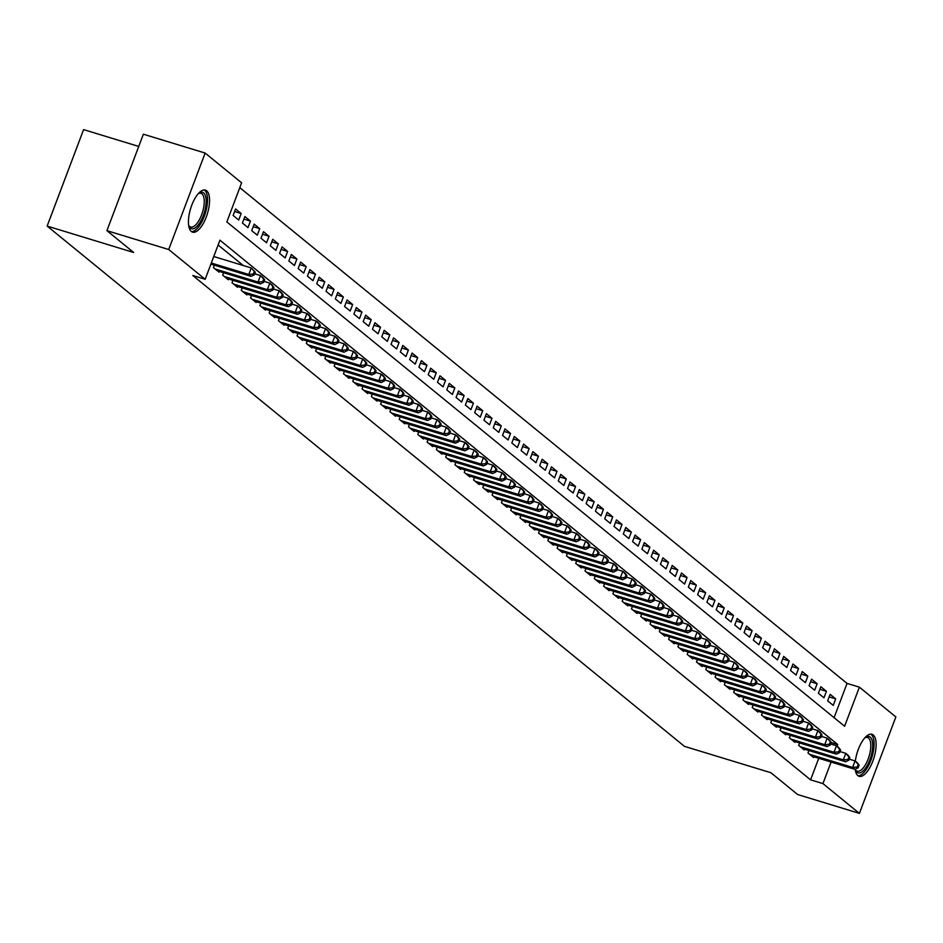 <?xml version="1.0" encoding="UTF-8"?>
<svg xmlns="http://www.w3.org/2000/svg" width="943" height="943" viewBox="0 0 943 943"><rect width="100%" height="100%" fill="white"/><g stroke="black" fill="none" stroke-linecap="round" stroke-linejoin="round"><path stroke-width="1.41" d="M855.325 761.131A21.984 8.77 -73 0 1 871.969 734.279A21.984 8.77 -73 0 1 873.23 734.962A21.984 8.77 -73 0 1 873.395 759.551A21.984 8.77 -73 0 1 859.132 776.313A21.984 8.77 -73 0 1 857.871 775.629A21.984 8.77 -73 0 1 855.171 769.205M191.323 231.483A21.984 8.77 -73 0 1 191.158 206.894A21.984 8.77 -73 0 1 205.421 190.121A21.984 8.77 -73 0 1 206.694 190.816A21.984 8.77 -73 0 1 206.847 215.393A21.984 8.77 -73 0 1 192.596 232.167A21.984 8.77 -73 0 1 191.323 231.483M138.751 146.448L83.597 129.615L47.15 226.072L684.429 746.337L770.914 772.73L797.625 794.525L859.403 813.385L822.944 783.609L831.089 762.05M47.15 226.072L133.635 252.465L106.924 230.658L143.371 134.201L205.15 153.061L241.62 182.824L226.839 221.923L844.61 726.263L859.391 687.164L895.85 716.928L859.403 813.385M834.083 717.67L847.038 683.392L239.793 187.657M847.038 683.392L859.391 687.164M808.894 750.534L807.974 752.985L813.55 757.535L813.833 756.793M799.605 742.954L798.686 745.394L804.261 749.944L804.532 749.202M790.317 735.363L789.397 737.815L794.973 742.365L795.244 741.622M781.028 727.784L780.109 730.236L785.672 734.786L785.955 734.031M771.739 720.193L770.808 722.644L776.384 727.194L776.667 726.452M762.451 712.613L761.52 715.065L767.095 719.615L767.378 718.872M753.162 705.034L752.231 707.474L757.807 712.024L758.089 711.281M743.874 697.443L742.943 699.895L748.518 704.445L748.801 703.702M734.573 689.863L733.654 692.315L739.229 696.865L739.512 696.111M725.285 682.272L724.365 684.724L729.941 689.274L730.224 688.531M715.996 674.693L715.077 677.145L720.652 681.695L720.935 680.952M706.708 667.114L705.788 669.554L711.364 674.104L711.635 673.361M697.419 659.522L696.5 661.974L702.063 666.524L702.346 665.782M688.131 651.943L687.199 654.395L692.775 658.945L693.058 658.19M678.842 644.352L677.911 646.804L683.486 651.354L683.769 650.611M669.554 636.773L668.622 639.224L674.198 643.774L674.481 643.032M660.265 629.193L659.334 631.633L664.909 636.183L665.192 635.441M650.976 621.602L650.045 624.054L655.621 628.604L655.904 627.861M641.676 614.023L640.757 616.474L646.332 621.024L646.615 620.27M632.388 606.443L631.468 608.883L637.044 613.433L637.327 612.691M623.099 598.852L622.18 601.304L627.755 605.854L628.026 605.111M613.81 591.273L612.891 593.713L618.467 598.263L618.738 597.52M604.522 583.682L603.603 586.133L609.166 590.683L609.449 589.941M595.233 576.102L594.302 578.554L599.878 583.104L600.161 582.35M585.945 568.523L585.014 570.963L590.589 575.513L590.872 574.77M576.656 560.932L575.725 563.384L581.301 567.934L581.583 567.191M567.368 553.352L566.437 555.792L572.012 560.354L572.295 559.6M558.079 545.761L557.148 548.213L562.723 552.763L563.006 552.02M548.779 538.182L547.859 540.634L553.435 545.184L553.718 544.441M539.49 530.603L538.571 533.043L544.146 537.593L544.429 536.85M530.202 523.011L529.282 525.463L534.858 530.013L535.129 529.271M520.913 515.432L519.994 517.884L525.557 522.434L525.84 521.679M511.625 507.841L510.693 510.293L516.269 514.843L516.552 514.1M502.336 500.261L501.405 502.713L506.98 507.263L507.263 506.521M493.048 492.682L492.116 495.122L497.692 499.672L497.975 498.93M483.759 485.091L482.828 487.543L488.403 492.093L488.686 491.35M474.47 477.512L473.539 479.963L479.115 484.513L479.398 483.759M465.17 469.92L464.251 472.372L469.826 476.922L470.109 476.18M455.882 462.341L454.962 464.793L460.538 469.343L460.821 468.6M446.593 454.762L445.674 457.202L451.249 461.752L451.532 461.009M437.304 447.171L436.385 449.622L441.961 454.172L442.232 453.43M428.016 439.591L427.096 442.043L432.66 446.593L432.943 445.839M418.727 432L417.796 434.452L423.372 439.002L423.655 438.259M409.439 424.421L408.508 426.873L414.083 431.423L414.366 430.68M400.15 416.841L399.219 419.281L404.795 423.831L405.077 423.089M390.862 409.25L389.93 411.702L395.506 416.252L395.789 415.509M381.573 401.671L380.642 404.123L386.217 408.673L386.5 407.918M372.273 394.091L371.353 396.531L376.929 401.081L377.212 400.339M362.984 386.5L362.065 388.952L367.64 393.502L367.923 392.76M353.696 378.921L352.776 381.361L358.352 385.911L358.623 385.168M344.407 371.33L343.488 373.782L349.051 378.332L349.334 377.589M335.119 363.75L334.187 366.202L339.763 370.752L340.046 369.998M325.83 356.171L324.899 358.611L330.474 363.161L330.757 362.418M316.542 348.58L315.61 351.032L321.186 355.582L321.469 354.839M307.253 341.001L306.322 343.441L311.897 348.002L312.18 347.248M297.964 333.409L297.033 335.861L302.609 340.411L302.892 339.669M288.664 325.83L287.745 328.282L293.32 332.832L293.603 332.089M279.376 318.251L278.456 320.691L284.032 325.241L284.314 324.498M270.087 310.66L269.168 313.111L274.743 317.661L275.026 316.919M260.798 303.08L259.879 305.532L265.454 310.082L265.726 309.328M251.51 295.489L250.59 297.941L256.154 302.491L256.437 301.748M242.221 287.91L241.29 290.361L246.866 294.911L247.149 294.169M232.933 280.33L232.002 282.77L237.577 287.32L237.86 286.578M223.644 272.739L222.713 275.191L228.289 279.741L228.571 278.998M214.356 265.16L213.424 267.612L219 272.162L219.283 271.407M234.63 211.503L241.16 213.507L235.585 208.957L233.121 215.464L238.697 220.014L241.16 213.507M243.919 219.094L250.449 221.086L244.885 216.536L242.422 223.055L247.985 227.605L250.449 221.086M253.207 226.674L259.738 228.666L254.174 224.116L251.71 230.634L257.286 235.184L259.738 228.666M262.496 234.253L269.038 236.257L263.462 231.707L260.999 238.225L266.574 242.775L269.038 236.257M271.784 241.844L278.326 243.836L272.751 239.286L270.287 245.805L275.863 250.355L278.326 243.836M281.073 249.423L287.615 251.427L282.04 246.877L279.576 253.384L285.151 257.934L287.615 251.427M290.361 257.015L296.904 259.007L291.328 254.457L288.864 260.975L294.44 265.525L296.904 259.007M299.65 264.594L306.192 266.586L300.617 262.036L298.153 268.555L303.729 273.105L306.192 266.586M308.939 272.173L315.481 274.177L309.905 269.627L307.442 276.146L313.017 280.696L315.481 274.177M318.227 279.765L324.769 281.757L319.194 277.207L316.73 283.725L322.306 288.275L324.769 281.757M327.527 287.344L334.058 289.348L328.482 284.786L326.03 291.304L331.594 295.854L334.058 289.348M336.816 294.935L343.346 296.927L337.783 292.377L335.319 298.896L340.894 303.446L343.346 296.927M346.105 302.514L352.647 304.506L347.071 299.957L344.608 306.475L350.183 311.025L352.647 304.506M355.393 310.094L361.935 312.098L356.36 307.548L353.896 314.066L359.472 318.616L361.935 312.098M364.682 317.685L371.224 319.677L365.648 315.127L363.185 321.646L368.76 326.195L371.224 319.677M373.97 325.264L380.512 327.256L374.937 322.706L372.473 329.225L378.049 333.775L380.512 327.256M383.259 332.855L389.801 334.848L384.225 330.298L381.762 336.816L387.337 341.366L389.801 334.848M392.547 340.435L399.089 342.427L393.514 337.877L391.05 344.395L396.626 348.945L399.089 342.427M401.836 348.014L408.378 350.018L402.802 345.468L400.339 351.987L405.914 356.537L408.378 350.018M411.136 355.605L417.666 357.597L412.091 353.047L409.627 359.566L415.203 364.116L417.666 357.597M420.425 363.185L426.955 365.177L421.391 360.627L418.928 367.145L424.491 371.695L426.955 365.177M429.713 370.776L436.244 372.768L430.68 368.218L428.216 374.736L433.792 379.286L436.244 372.768M439.002 378.355L445.544 380.347L439.968 375.797L437.505 382.316L443.08 386.866L445.544 380.347M448.29 385.935L454.832 387.938L449.257 383.388L446.793 389.895L452.369 394.457L454.832 387.938M457.579 393.526L464.121 395.518L458.546 390.968L456.082 397.486L461.657 402.036L464.121 395.518M466.868 401.105L473.41 403.097L467.834 398.547L465.37 405.066L470.946 409.616L473.41 403.097M476.156 408.684L482.698 410.688L477.123 406.138L474.659 412.657L480.235 417.207L482.698 410.688M485.445 416.276L491.987 418.268L486.411 413.718L483.948 420.236L489.523 424.786L491.987 418.268M494.733 423.855L501.275 425.859L495.7 421.309L493.236 427.816L498.812 432.365L501.275 425.859M504.034 431.446L510.564 433.438L504.988 428.888L502.536 435.407L508.1 439.957L510.564 433.438M513.322 439.025L519.852 441.018L514.289 436.468L511.825 442.986L517.401 447.536L519.852 441.018M522.611 446.605L529.153 448.609L523.577 444.059L521.114 450.577L526.689 455.127L529.153 448.609M531.899 454.196L538.441 456.188L532.866 451.638L530.402 458.157L535.978 462.707L538.441 456.188M541.188 461.775L547.73 463.779L542.154 459.229L539.691 465.736L545.266 470.286L547.73 463.779M550.476 469.366L557.018 471.359L551.443 466.809L548.979 473.327L554.555 477.877L557.018 471.359M559.765 476.946L566.307 478.938L560.731 474.388L558.268 480.906L563.843 485.456L566.307 478.938M569.053 484.525L575.595 486.529L570.02 481.979L567.556 488.498L573.132 493.048L575.595 486.529M578.342 492.116L584.884 494.108L579.308 489.558L576.845 496.077L582.42 500.627L584.884 494.108M587.63 499.696L594.173 501.688L588.597 497.138L586.133 503.656L591.709 508.206L594.173 501.688M596.931 507.287L603.461 509.279L597.897 504.729L595.434 511.247L600.997 515.797L603.461 509.279M606.219 514.866L612.75 516.858L607.186 512.308L604.722 518.827L610.298 523.377L612.75 516.858M615.508 522.446L622.05 524.449L616.474 519.899L614.011 526.418L619.586 530.968L622.05 524.449M624.796 530.037L631.338 532.029L625.763 527.479L623.299 533.997L628.875 538.547L631.338 532.029M634.085 537.616L640.627 539.608L635.052 535.058L632.588 541.577L638.163 546.127L640.627 539.608M643.374 545.207L649.916 547.199L644.34 542.649L641.877 549.168L647.452 553.718L649.916 547.199M652.662 552.787L659.204 554.779L653.629 550.229L651.165 556.747L656.741 561.297L659.204 554.779M661.951 560.366L668.493 562.37L662.917 557.82L660.454 564.327L666.029 568.888L668.493 562.37M671.239 567.957L677.781 569.949L672.206 565.399L669.742 571.918L675.318 576.468L677.781 569.949M680.54 575.536L687.07 577.529L681.494 572.979L679.043 579.497L684.606 584.047L687.07 577.529M689.828 583.128L696.358 585.12L690.795 580.57L688.331 587.088L693.895 591.638L696.358 585.12M699.117 590.707L705.659 592.699L700.083 588.149L697.62 594.668L703.195 599.218L705.659 592.699M708.405 598.286L714.947 600.29L709.372 595.74L706.908 602.247L712.484 606.797L714.947 600.29M717.694 605.877L724.236 607.87L718.66 603.32L716.197 609.838L721.772 614.388L724.236 607.87M726.982 613.457L733.524 615.449L727.949 610.899L725.485 617.417L731.061 621.967L733.524 615.449M736.271 621.036L742.813 623.04L737.237 618.49L734.774 625.009L740.349 629.559L742.813 623.04M745.559 628.627L752.101 630.619L746.526 626.069L744.062 632.588L749.638 637.138L752.101 630.619M754.848 636.207L761.39 638.211L755.815 633.661L753.351 640.167L758.926 644.717L761.39 638.211M764.136 643.798L770.679 645.79L765.103 641.24L762.639 647.758L768.215 652.308L770.679 645.79M773.437 651.377L779.967 653.369L774.392 648.819L771.94 655.338L777.504 659.888L779.967 653.369M782.725 658.957L789.256 660.96L783.692 656.411L781.228 662.929L786.804 667.479L789.256 660.96M792.014 666.548L798.556 668.54L792.98 663.99L790.517 670.508L796.092 675.058L798.556 668.54M801.302 674.127L807.845 676.131L802.269 671.569L799.805 678.088L805.381 682.638L807.845 676.131M810.591 681.718L817.133 683.71L811.558 679.16L809.094 685.679L814.669 690.229L817.133 683.71M819.88 689.298L826.422 691.29L820.846 686.74L818.383 693.258L823.958 697.808L826.422 691.29M827.671 700.849L833.247 705.399L835.71 698.881L830.135 694.331L827.671 700.849M837.066 746.231L837.714 744.51L219.943 240.182L205.173 279.281L192.82 275.509L810.579 779.849L818.736 758.278M243.259 265.525L218.116 245.003M106.924 230.658L168.703 249.518L205.15 153.061M810.579 779.849L822.944 783.609M205.173 279.281L168.703 249.518M831.243 742.542L837.714 744.51M829.168 696.877L835.71 698.881M211.303 263.038L248.763 274.472L251.086 276.37L210.902 264.111M213.766 256.52L251.227 267.953L255.317 272.221L254.386 271.454L253.408 274.059L254.339 274.826L255.317 272.221M253.408 274.059L248.763 274.472L251.227 267.953L254.386 271.454M251.086 276.37L254.339 274.826M198.419 193.515A19.025 7.591 -73 0 1 198.867 193.197A19.025 7.591 -73 0 1 203.676 192.95A19.025 7.591 -73 0 1 203.299 215.664A19.025 7.591 -73 0 1 190.38 228.135A19.025 7.591 -73 0 1 188.871 225.955A19.025 7.591 -73 0 1 188.683 225.436M188.659 225.271A17.611 7.025 107 0 0 189.637 226.461A17.611 7.025 107 0 0 190.651 227.004A17.611 7.025 107 0 0 202.085 213.566A17.611 7.025 107 0 0 201.955 193.869A17.611 7.025 107 0 0 200.93 193.315A17.611 7.025 107 0 0 198.301 193.645M191.441 231.577A21.842 8.711 107 0 0 205.138 213.825A21.842 8.711 107 0 0 204.666 190.333A21.842 8.711 107 0 0 204.136 189.979M864.967 737.662A19.025 7.591 -73 0 1 865.415 737.355A19.025 7.591 -73 0 1 872.322 750.333A19.025 7.591 -73 0 1 864.377 769.606A19.025 7.591 -73 0 1 855.419 770.101A19.025 7.591 -73 0 1 855.218 769.594M855.195 769.417A17.611 7.025 107 0 0 857.199 771.162A17.611 7.025 107 0 0 870.448 750.274A17.611 7.025 107 0 0 867.477 737.473A17.611 7.025 107 0 0 864.849 737.791M857.989 775.724A21.842 8.711 107 0 0 873.631 749.685A21.842 8.711 107 0 0 870.684 734.125M215.051 268.932L258.052 282.051L260.374 283.949L217.373 270.83M254.728 273.776L260.516 275.533L262.838 277.431L264.606 279.8L263.686 279.045L262.696 281.651L263.627 282.405L264.606 279.8M262.696 281.651L258.052 282.051L260.516 275.533L263.686 279.045M260.374 283.949L263.627 282.405M224.34 276.523L267.341 289.642L269.663 291.54L226.662 278.409M264.016 281.356L269.804 283.124L272.126 285.022L273.906 287.379L272.975 286.625L271.985 289.23L272.916 289.996L273.906 287.379M271.985 289.23L267.341 289.642L269.804 283.124L272.975 286.625M269.663 291.54L272.916 289.996M233.628 284.102L276.629 297.222L278.951 299.12L235.95 286M273.317 288.947L279.093 290.703L281.415 292.601L283.195 294.97L282.263 294.204L281.273 296.821L282.205 297.575L283.195 294.97M281.273 296.821L276.629 297.222L279.093 290.703L282.263 294.204M278.951 299.12L282.205 297.575M242.917 291.682L285.918 304.801L288.24 306.699L245.239 293.579M282.605 296.526L288.381 298.294L290.703 300.18L292.483 302.55L291.552 301.795L290.562 304.4L291.493 305.155L292.483 302.55M290.562 304.4L285.918 304.801L288.381 298.294L291.552 301.795M288.24 306.699L291.493 305.155M252.205 299.273L295.206 312.392L297.528 314.29L254.527 301.171M291.894 304.106L297.67 305.874L299.992 307.772L301.772 310.141L300.841 309.375L299.85 311.98L300.782 312.746L301.772 310.141M299.85 311.98L295.206 312.392L297.67 305.874L300.841 309.375M297.528 314.29L300.782 312.746M261.506 306.852L304.495 319.972L306.817 321.869L263.828 308.75M301.182 311.697L306.958 313.453L309.28 315.351L311.06 317.72L310.129 316.966L309.151 319.571L310.07 320.325L311.06 317.72M309.151 319.571L304.495 319.972L306.958 313.453L310.129 316.966M306.817 321.869L310.07 320.325M270.794 314.443L313.783 327.563L316.105 329.449L273.116 316.329M310.471 319.276L316.247 321.044L318.569 322.942L320.349 325.3L319.418 324.545L318.439 327.15L319.359 327.916L320.349 325.3M318.439 327.15L313.783 327.563L316.247 321.044L319.418 324.545M316.105 329.449L319.359 327.916M280.083 322.023L323.072 335.142L325.394 337.04L282.405 323.921M319.76 326.867L325.535 328.624L327.858 330.521L329.637 332.891L328.706 332.125L327.728 334.741L328.659 335.496L329.637 332.891M327.728 334.741L323.072 335.142L325.535 328.624L328.706 332.125M325.394 337.04L328.659 335.496M289.371 329.602L332.372 342.722L334.694 344.619L291.693 331.5M329.048 334.447L334.824 336.215L337.158 338.101L338.926 340.47L337.995 339.716L337.016 342.321L337.948 343.075L338.926 340.47M337.016 342.321L332.372 342.722L334.824 336.215L337.995 339.716M334.694 344.619L337.948 343.075M298.66 337.193L341.661 350.313L343.983 352.211L300.982 339.091M338.337 342.026L344.124 343.794L346.446 345.692L348.215 348.061L347.295 347.295L346.305 349.9L347.236 350.666L348.215 348.061M346.305 349.9L341.661 350.313L344.124 343.794L347.295 347.295M343.983 352.211L347.236 350.666M307.948 344.773L350.949 357.892L353.271 359.79L310.271 346.67M347.625 349.617L353.413 351.374L355.735 353.271L357.503 355.641L356.584 354.886L355.594 357.491L356.525 358.246L357.503 355.641M355.594 357.491L350.949 357.892L353.413 351.374L356.584 354.886M353.271 359.79L356.525 358.246M317.237 352.352L360.238 365.483L362.56 367.369L319.559 354.25M356.925 357.197L362.701 358.965L365.024 360.863L366.803 363.22L365.872 362.466L364.882 365.071L365.813 365.825L366.803 363.22M364.882 365.071L360.238 365.483L362.701 358.965L365.872 362.466M362.56 367.369L365.813 365.825M326.526 359.943L369.526 373.063L371.848 374.96L328.848 361.841M366.214 364.776L371.99 366.544L374.312 368.442L376.092 370.811L375.161 370.045L374.171 372.662L375.102 373.416L376.092 370.811M374.171 372.662L369.526 373.063L371.99 366.544L375.161 370.045M371.848 374.96L375.102 373.416M335.814 367.522L378.815 380.642L381.137 382.54L338.136 369.42M375.503 372.367L381.278 374.123L383.601 376.021L385.381 378.391L384.449 377.636L383.459 380.241L384.39 380.996L385.381 378.391M383.459 380.241L378.815 380.642L381.278 374.123L384.449 377.636M381.137 382.54L384.39 380.996M345.114 375.114L388.103 388.233L390.426 390.131L347.437 377M384.791 379.946L390.567 381.715L392.889 383.612L394.669 385.982L393.738 385.216L392.748 387.821L393.679 388.587L394.669 385.982M392.748 387.821L388.103 388.233L390.567 381.715L393.738 385.216M390.426 390.131L393.679 388.587M354.403 382.693L397.392 395.812L399.714 397.71L356.725 384.591M394.08 387.538L399.856 389.294L402.178 391.192L403.958 393.561L403.026 392.807L402.048 395.412L402.967 396.166L403.958 393.561M402.048 395.412L397.392 395.812L399.856 389.294L403.026 392.807M399.714 397.71L402.967 396.166M363.692 390.272L406.681 403.404L409.003 405.29L366.014 392.17M403.368 395.117L409.144 396.885L411.466 398.783L413.246 401.14L412.315 400.386L411.337 402.991L412.268 403.745L413.246 401.14M411.337 402.991L406.681 403.404L409.144 396.885L412.315 400.386M409.003 405.29L412.268 403.745M372.98 397.863L415.981 410.983L418.303 412.881L375.302 399.761M412.657 402.696L418.433 404.464L420.755 406.362L422.535 408.732L421.604 407.965L420.625 410.582L421.556 411.337L422.535 408.732M420.625 410.582L415.981 410.983L418.433 404.464L421.604 407.965M418.303 412.881L421.556 411.337M382.269 405.443L425.269 418.562L427.592 420.46L384.591 407.341M421.945 410.288L427.733 412.044L430.055 413.942L431.823 416.311L430.892 415.557L429.914 418.162L430.845 418.916L431.823 416.311M429.914 418.162L425.269 418.562L427.733 412.044L430.892 415.557M427.592 420.46L430.845 418.916M391.557 413.034L434.558 426.153L436.88 428.051L393.879 414.92M431.234 417.867L437.022 419.635L439.344 421.533L441.112 423.89L440.192 423.136L439.202 425.741L440.133 426.507L441.112 423.89M439.202 425.741L434.558 426.153L437.022 419.635L440.192 423.136M436.88 428.051L440.133 426.507M400.846 420.613L443.847 433.733L446.169 435.631L403.168 422.511M440.522 425.458L446.31 427.214L448.632 429.112L450.412 431.481L449.481 430.727L448.491 433.332L449.422 434.086L450.412 431.481M448.491 433.332L443.847 433.733L446.31 427.214L449.481 430.727M446.169 435.631L449.422 434.086M410.134 428.193L453.135 441.324L455.457 443.21L412.456 430.091M449.823 433.037L455.599 434.806L457.921 436.692L459.701 439.061L458.769 438.306L457.779 440.911L458.711 441.666L459.701 439.061M457.779 440.911L453.135 441.324L455.599 434.806L458.769 438.306M455.457 443.21L458.711 441.666M419.423 435.784L462.424 448.903L464.746 450.801L421.745 437.682M459.111 440.617L464.887 442.385L467.209 444.283L468.989 446.652L468.058 445.886L467.068 448.491L467.999 449.257L468.989 446.652M467.068 448.491L462.424 448.903L464.887 442.385L468.058 445.886M464.746 450.801L467.999 449.257M428.711 443.363L471.712 456.483L474.034 458.381L431.034 445.261M468.4 448.208L474.176 449.964L476.498 451.862L478.278 454.231L477.347 453.477L476.356 456.082L477.288 456.836L478.278 454.231M476.356 456.082L471.712 456.483L474.176 449.964L477.347 453.477M474.034 458.381L477.288 456.836M438.012 450.954L481.001 464.074L483.323 465.972L440.334 452.84M477.688 455.787L483.464 457.555L485.786 459.453L487.566 461.811L486.635 461.056L485.657 463.661L486.576 464.428L487.566 461.811M485.657 463.661L481.001 464.074L483.464 457.555L486.635 461.056M483.323 465.972L486.576 464.428M447.3 458.534L490.289 471.653L492.611 473.551L449.622 460.432M486.977 463.378L492.753 465.135L495.075 467.033L496.855 469.402L495.924 468.636L494.945 471.252L495.865 472.007L496.855 469.402M494.945 471.252L490.289 471.653L492.753 465.135L495.924 468.636M492.611 473.551L495.865 472.007M456.589 466.113L499.578 479.233L501.9 481.13L458.911 468.011M496.266 470.958L502.041 472.726L504.364 474.612L506.143 476.981L505.212 476.227L504.234 478.832L505.165 479.586L506.143 476.981M504.234 478.832L499.578 479.233L502.041 472.726L505.212 476.227M501.9 481.13L505.165 479.586M465.877 473.704L508.878 486.824L511.2 488.722L468.2 475.602M505.554 478.537L511.33 480.305L513.652 482.203L515.432 484.572L514.501 483.806L513.522 486.411L514.454 487.177L515.432 484.572M513.522 486.411L508.878 486.824L511.33 480.305L514.501 483.806M511.2 488.722L514.454 487.177M475.166 481.284L518.167 494.403L520.489 496.301L477.488 483.181M514.843 486.128L520.63 487.885L522.952 489.782L524.721 492.152L523.801 491.397L522.811 494.002L523.742 494.757L524.721 492.152M522.811 494.002L518.167 494.403L520.63 487.885L523.801 491.397M520.489 496.301L523.742 494.757M484.454 488.875L527.455 501.994L529.777 503.892L486.777 490.761M524.131 493.708L529.919 495.476L532.241 497.374L534.009 499.731L533.09 498.977L532.1 501.582L533.031 502.348L534.009 499.731M532.1 501.582L527.455 501.994L529.919 495.476L533.09 498.977M529.777 503.892L533.031 502.348M493.743 496.454L536.744 509.574L539.066 511.471L496.065 498.352M533.432 501.299L539.207 503.055L541.53 504.953L543.309 507.322L542.378 506.556L541.388 509.173L542.319 509.927L543.309 507.322M541.388 509.173L536.744 509.574L539.207 503.055L542.378 506.556M539.066 511.471L542.319 509.927M503.032 504.034L546.032 517.153L548.354 519.051L505.354 505.931M542.72 508.878L548.496 510.646L550.818 512.532L552.598 514.902L551.667 514.147L550.677 516.752L551.608 517.507L552.598 514.902M550.677 516.752L546.032 517.153L548.496 510.646L551.667 514.147M548.354 519.051L551.608 517.507M512.32 511.625L555.321 524.744L557.643 526.642L514.642 513.522M552.009 516.458L557.784 518.226L560.107 520.123L561.887 522.493L560.955 521.727L559.965 524.332L560.896 525.098L561.887 522.493M559.965 524.332L555.321 524.744L557.784 518.226L560.955 521.727M557.643 526.642L560.896 525.098M521.62 519.204L564.609 532.323L566.932 534.221L523.943 521.102M561.297 524.049L567.073 525.805L569.395 527.703L571.175 530.072L570.244 529.318L569.254 531.923L570.185 532.677L571.175 530.072M569.254 531.923L564.609 532.323L567.073 525.805L570.244 529.318M566.932 534.221L570.185 532.677M530.909 526.795L573.898 539.915L576.22 541.801L533.231 528.681M570.586 531.628L576.362 533.396L578.684 535.294L580.464 537.651L579.532 536.897L578.554 539.502L579.474 540.268L580.464 537.651M578.554 539.502L573.898 539.915L576.362 533.396L579.532 536.897M576.22 541.801L579.474 540.268M540.198 534.375L583.187 547.494L585.509 549.392L542.52 536.272M579.874 539.219L585.65 540.976L587.972 542.873L589.752 545.243L588.821 544.476L587.843 547.093L588.774 547.848L589.752 545.243M587.843 547.093L583.187 547.494L585.65 540.976L588.821 544.476M585.509 549.392L588.774 547.848M549.486 541.954L592.475 555.073L594.809 556.971L551.808 543.852M589.163 546.799L594.939 548.567L597.261 550.453L599.041 552.822L598.11 552.068L597.131 554.673L598.062 555.427L599.041 552.822M597.131 554.673L592.475 555.073L594.939 548.567L598.11 552.068M594.809 556.971L598.062 555.427M558.775 549.545L601.775 562.665L604.098 564.562L561.097 551.443M598.451 554.378L604.239 556.146L606.561 558.044L608.329 560.413L607.398 559.647L606.42 562.252L607.351 563.018L608.329 560.413M606.42 562.252L601.775 562.665L604.239 556.146L607.398 559.647M604.098 564.562L607.351 563.018M568.063 557.124L611.064 570.244L613.386 572.142L570.385 559.022M607.74 561.969L613.528 563.725L615.85 565.623L617.618 567.992L616.698 567.238L615.708 569.843L616.639 570.598L617.618 567.992M615.708 569.843L611.064 570.244L613.528 563.725L616.698 567.238M613.386 572.142L616.639 570.598M577.352 564.704L620.353 577.835L622.675 579.721L579.674 566.602M617.028 569.548L622.816 571.317L625.138 573.214L626.918 575.572L625.987 574.817L624.997 577.422L625.928 578.177L626.918 575.572M624.997 577.422L620.353 577.835L622.816 571.317L625.987 574.817M622.675 579.721L625.928 578.177M586.64 572.295L629.641 585.414L631.963 587.312L588.962 574.193M626.329 577.128L632.105 578.896L634.427 580.794L636.207 583.163L635.276 582.397L634.285 585.014L635.217 585.768L636.207 583.163M634.285 585.014L629.641 585.414L632.105 578.896L635.276 582.397M631.963 587.312L635.217 585.768M595.929 579.874L638.93 592.994L641.252 594.892L598.251 581.772M635.617 584.719L641.393 586.475L643.715 588.373L645.495 590.742L644.564 589.988L643.574 592.593L644.505 593.347L645.495 590.742M643.574 592.593L638.93 592.994L641.393 586.475L644.564 589.988M641.252 594.892L644.505 593.347M605.217 587.465L648.218 600.585L650.54 602.483L607.54 589.351M644.906 592.298L650.682 594.066L653.004 595.964L654.784 598.322L653.853 597.567L652.862 600.172L653.794 600.939L654.784 598.322M652.862 600.172L648.218 600.585L650.682 594.066L653.853 597.567M650.54 602.483L653.794 600.939M614.518 595.045L657.507 608.164L659.829 610.062L616.84 596.943M654.194 599.889L659.97 601.646L662.292 603.544L664.072 605.913L663.141 605.158L662.163 607.764L663.082 608.518L664.072 605.913M662.163 607.764L657.507 608.164L659.97 601.646L663.141 605.158M659.829 610.062L663.082 608.518M623.806 602.624L666.795 615.755L669.117 617.641L626.128 604.522M663.483 607.469L669.259 609.237L671.581 611.135L673.361 613.492L672.43 612.738L671.451 615.343L672.371 616.097L673.361 613.492M671.451 615.343L666.795 615.755L669.259 609.237L672.43 612.738M669.117 617.641L672.371 616.097M633.095 610.215L676.084 623.335L678.406 625.233L635.417 612.113M672.772 615.048L678.547 616.816L680.87 618.714L682.649 621.083L681.718 620.317L680.74 622.922L681.671 623.688L682.649 621.083M680.74 622.922L676.084 623.335L678.547 616.816L681.718 620.317M678.406 625.233L681.671 623.688M642.383 617.795L685.384 630.914L687.706 632.812L644.706 619.692M682.06 622.639L687.836 624.396L690.158 626.293L691.938 628.663L691.007 627.908L690.028 630.513L690.96 631.268L691.938 628.663M690.028 630.513L685.384 630.914L687.836 624.396L691.007 627.908M687.706 632.812L690.96 631.268M651.672 625.386L694.673 638.505L696.995 640.403L653.994 627.272M691.349 630.219L697.136 631.987L699.458 633.885L701.227 636.242L700.307 635.488L699.317 638.093L700.248 638.859L701.227 636.242M699.317 638.093L694.673 638.505L697.136 631.987L700.307 635.488M696.995 640.403L700.248 638.859M660.96 632.965L703.961 646.085L706.283 647.982L663.283 634.863M700.637 637.81L706.425 639.566L708.747 641.464L710.515 643.833L709.596 643.079L708.606 645.684L709.537 646.438L710.515 643.833M708.606 645.684L703.961 646.085L706.425 639.566L709.596 643.079M706.283 647.982L709.537 646.438M670.249 640.545L713.25 653.676L715.572 655.562L672.571 642.442M709.938 645.389L715.713 647.157L718.036 649.043L719.815 651.413L718.884 650.658L717.894 653.263L718.825 654.018L719.815 651.413M717.894 653.263L713.25 653.676L715.713 647.157L718.884 650.658M715.572 655.562L718.825 654.018M679.538 648.136L722.538 661.255L724.861 663.153L681.86 650.033M719.226 652.969L725.002 654.737L727.324 656.634L729.104 659.004L728.173 658.238L727.183 660.843L728.114 661.609L729.104 659.004M727.183 660.843L722.538 661.255L725.002 654.737L728.173 658.238M724.861 663.153L728.114 661.609M688.826 655.715L731.827 668.835L734.149 670.732L691.148 657.613M728.515 660.56L734.291 662.316L736.613 664.214L738.393 666.583L737.461 665.829L736.471 668.434L737.402 669.188L738.393 666.583M736.471 668.434L731.827 668.835L734.291 662.316L737.461 665.829M734.149 670.732L737.402 669.188M698.126 663.306L741.115 676.426L743.438 678.323L700.449 665.192M737.803 668.139L743.579 669.907L745.901 671.805L747.681 674.162L746.75 673.408L745.76 676.013L746.691 676.779L747.681 674.162M745.76 676.013L741.115 676.426L743.579 669.907L746.75 673.408M743.438 678.323L746.691 676.779M707.415 670.886L750.404 684.005L752.726 685.903L709.737 672.783M747.092 675.73L752.868 677.487L755.19 679.384L756.97 681.754L756.038 680.987L755.06 683.604L755.98 684.359L756.97 681.754M755.06 683.604L750.404 684.005L752.868 677.487L756.038 680.987M752.726 685.903L755.98 684.359M716.704 678.465L759.693 691.584L762.015 693.482L719.026 680.363M756.38 683.31L762.156 685.078L764.478 686.964L766.258 689.333L765.327 688.579L764.349 691.184L765.28 691.938L766.258 689.333M764.349 691.184L759.693 691.584L762.156 685.078L765.327 688.579M762.015 693.482L765.28 691.938M725.992 686.056L768.981 699.176L771.315 701.073L728.314 687.954M765.669 690.889L771.445 692.657L773.767 694.555L775.547 696.924L774.616 696.158L773.637 698.763L774.568 699.529L775.547 696.924M773.637 698.763L768.981 699.176L771.445 692.657L774.616 696.158M771.315 701.073L774.568 699.529M735.281 693.635L778.281 706.755L780.604 708.653L737.603 695.533M774.957 698.48L780.745 700.236L783.067 702.134L784.835 704.504L783.904 703.749L782.926 706.354L783.857 707.109L784.835 704.504M782.926 706.354L778.281 706.755L780.745 700.236L783.904 703.749M780.604 708.653L783.857 707.109M744.569 701.227L787.57 714.346L789.892 716.232L746.891 703.113M784.246 706.059L790.034 707.828L792.356 709.725L794.124 712.083L793.204 711.328L792.214 713.934L793.146 714.7L794.124 712.083M792.214 713.934L787.57 714.346L790.034 707.828L793.204 711.328M789.892 716.232L793.146 714.7M753.858 708.806L796.859 721.925L799.181 723.823L756.18 710.704M793.534 713.651L799.322 715.407L801.644 717.305L803.412 719.674L802.493 718.908L801.503 721.525L802.434 722.279L803.412 719.674M801.503 721.525L796.859 721.925L799.322 715.407L802.493 718.908M799.181 723.823L802.434 722.279M763.146 716.385L806.147 729.505L808.469 731.403L765.468 718.283M802.835 721.23L808.611 722.998L810.933 724.884L812.713 727.253L811.782 726.499L810.791 729.104L811.723 729.858L812.713 727.253M810.791 729.104L806.147 729.505L808.611 722.998L811.782 726.499M808.469 731.403L811.723 729.858M772.435 723.976L815.436 737.096L817.758 738.994L774.757 725.874M812.123 728.809L817.899 730.577L820.221 732.475L822.001 734.845L821.07 734.078L820.08 736.683L821.011 737.45L822.001 734.845M820.08 736.683L815.436 737.096L817.899 730.577L821.07 734.078M817.758 738.994L821.011 737.45M781.723 731.556L824.724 744.675L827.046 746.573L784.046 733.454M821.412 736.4L827.188 738.157L829.51 740.055L831.29 742.424L830.359 741.67L829.369 744.275L830.3 745.029L831.29 742.424M829.369 744.275L824.724 744.675L827.188 738.157L830.359 741.67M827.046 746.573L830.3 745.029M791.024 739.135L834.013 752.266L836.335 754.152L793.346 741.033M830.7 743.98L836.476 745.748L838.798 747.646L840.578 750.003L839.647 749.249L838.669 751.854L839.588 752.62L840.578 750.003M838.669 751.854L834.013 752.266L836.476 745.748L839.647 749.249M836.335 754.152L839.588 752.62M800.312 746.726L843.301 759.846L845.623 761.744L802.634 748.624M839.989 751.571L845.765 753.327L848.087 755.225L849.867 757.594L848.936 756.828L847.957 759.445L848.877 760.199L849.867 757.594M847.957 759.445L843.301 759.846L845.765 753.327L848.936 756.828M845.623 761.744L848.877 760.199M809.601 754.306L852.59 767.425L854.912 769.323L811.923 756.203M849.278 759.15L855.053 760.918L857.376 762.804L859.156 765.174L858.224 764.419L857.246 767.024L858.177 767.779L859.156 765.174M857.246 767.024L852.59 767.425L855.053 760.918L858.224 764.419M854.912 769.323L858.177 767.779"/></g></svg>
